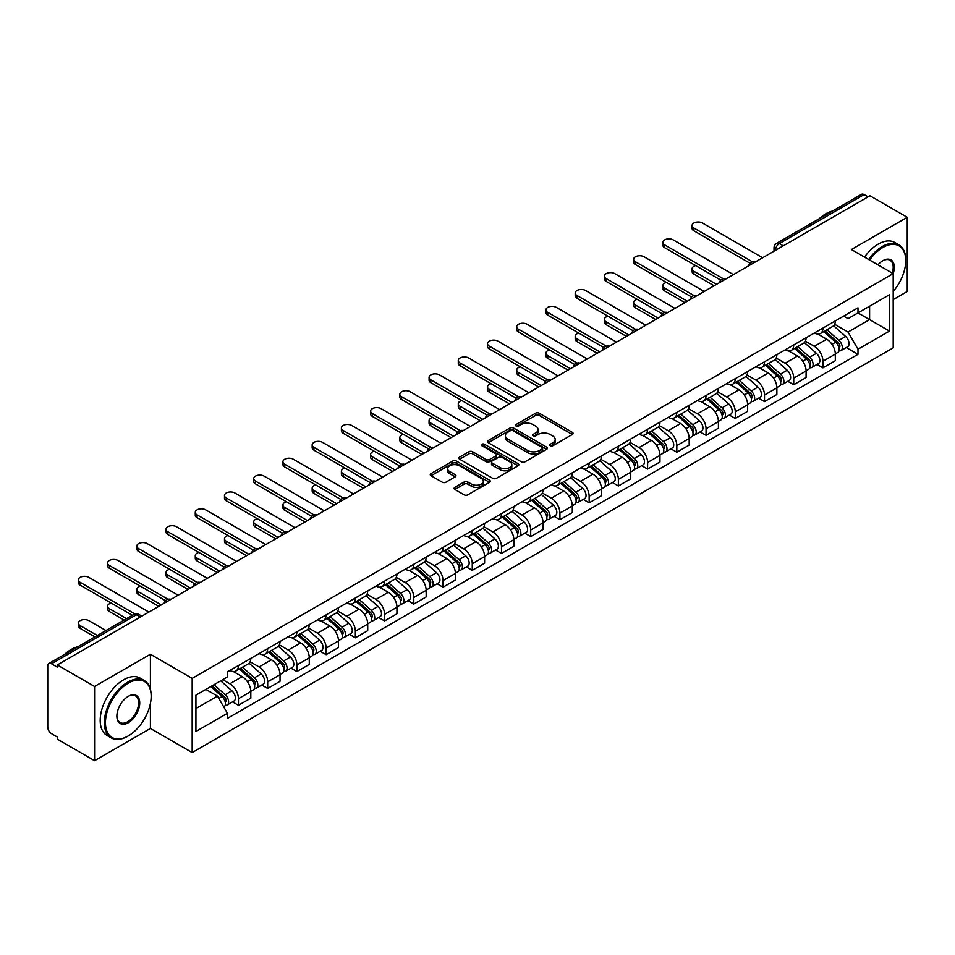 <?xml version="1.0" encoding="UTF-8"?>
<svg xmlns="http://www.w3.org/2000/svg" width="955" height="955" viewBox="0 0 955 955"><rect width="100%" height="100%" fill="white"/><g stroke="black" fill="none" stroke-linecap="round" stroke-linejoin="round"><path stroke-width="1.43" d="M550.235 445.758A1.815 1.05 0 0 0 552.814 445.758L572.355 434.477A2.602 1.504 0 0 0 573.107 433.415A2.602 1.504 0 0 0 572.355 432.352L539.253 413.24A2.602 1.504 0 0 0 535.576 413.24L516.034 424.521A1.815 1.05 0 0 0 515.509 425.262A1.815 1.05 0 0 0 516.034 426.014A1.815 1.05 0 0 0 518.613 426.014L521.144 424.545A8.32 4.799 0 0 1 532.914 424.545L535.671 426.145A8.32 4.799 0 0 1 538.107 429.535A8.32 4.799 0 0 1 535.671 432.937L533.141 434.394A1.815 1.05 0 0 0 532.604 435.134A1.815 1.05 0 0 0 533.141 435.886A1.815 1.05 0 0 0 535.707 435.886L538.238 434.418A8.32 4.799 0 0 1 550.008 434.418L552.766 436.017A8.32 4.799 0 0 1 555.201 439.407A8.32 4.799 0 0 1 552.766 442.81L550.235 444.266A1.815 1.05 0 0 0 549.71 445.018A1.815 1.05 0 0 0 550.235 445.758L550.235 444.266M454.855 487.348A2.602 1.504 0 0 0 454.091 488.411A2.602 1.504 0 0 0 454.855 489.473L464.13 494.833A2.602 1.504 0 0 0 467.819 494.833L489.509 482.299A2.602 1.504 0 0 0 490.273 481.236A2.602 1.504 0 0 0 489.509 480.174L456.418 461.074A2.602 1.504 0 0 0 452.73 461.074L431.039 473.596A2.602 1.504 0 0 0 430.275 474.659A2.602 1.504 0 0 0 431.039 475.721L442.249 482.191A2.602 1.504 0 0 0 445.937 482.191L455.213 476.832A2.602 1.504 0 0 0 455.977 475.769A2.602 1.504 0 0 0 455.213 474.707L449.65 471.495A6.96 4.011 0 0 1 447.62 468.666A6.96 4.011 0 0 1 451.906 464.954A6.96 4.011 0 0 1 459.498 465.825L481.284 478.395A6.96 4.011 0 0 1 483.326 481.236A6.96 4.011 0 0 1 479.028 484.949A6.96 4.011 0 0 1 471.448 484.078L467.819 481.989A2.602 1.504 0 0 0 464.13 481.989L454.855 487.348L454.855 489.473L464.13 484.149L464.13 481.989M192.182 678.372L150.413 654.247L94.581 686.478L57.3 664.955L869.969 195.775L907.25 217.298L851.418 249.53L893.2 273.643L192.182 678.372L192.182 752.564L893.2 347.847L893.2 273.643M521.323 461.814A2.602 1.504 0 0 0 524.999 461.814L546.702 449.28A2.602 1.504 0 0 0 547.466 448.229A2.602 1.504 0 0 0 546.702 447.167L513.599 428.055A2.602 1.504 0 0 0 509.922 428.055L488.22 440.577A2.602 1.504 0 0 0 487.468 441.64A2.602 1.504 0 0 0 488.22 442.702L521.323 461.814M482.609 446.152A1.815 1.05 0 0 1 484.46 446.403L518.076 465.813L496.409 478.324A2.602 1.504 0 0 1 492.732 478.324L459.63 459.212L468.917 453.888L468.917 451.727L459.63 457.087A2.602 1.504 0 0 0 458.866 458.149A2.602 1.504 0 0 0 459.63 459.212L459.63 457.087M468.917 453.888A2.602 1.504 0 0 1 472.594 453.888L472.594 451.727A2.602 1.504 0 0 0 468.917 451.727M472.594 451.727L486.023 459.474A2.602 1.504 0 0 0 489.7 459.474L495.86 455.917A2.602 1.504 0 0 0 496.612 454.855A2.602 1.504 0 0 0 495.86 453.792L481.881 445.734A1.815 1.05 0 0 1 481.344 444.982A1.815 1.05 0 0 1 482.466 444.015A1.815 1.05 0 0 1 484.46 444.242L518.111 463.676A2.602 1.504 0 0 1 518.863 464.727A2.602 1.504 0 0 1 518.111 465.789L518.111 463.676M94.581 686.478L94.581 760.681L57.3 739.158L57.3 736.997L51.498 733.643A5.3 3.056 -120 0 1 47.75 727.149L47.75 665.933A5.3 3.056 -120 0 1 48.848 663.51L133.712 614.507A5.3 3.056 60 0 1 136.362 614.769L51.498 663.773A5.3 3.056 -120 0 0 48.848 663.51M893.2 299.607L907.25 291.49L907.25 217.298M94.581 760.681L150.413 728.45L192.182 752.564M57.3 664.955L57.3 667.127L51.498 663.773M783.231 245.853L779.304 243.573A5.3 3.056 60 0 0 776.654 243.31L861.517 194.319A5.3 3.056 60 0 1 864.168 194.581L779.304 243.573A5.3 3.056 120 0 0 775.556 250.067L775.556 250.282M868.095 196.849L864.168 194.581M822.947 328.054A12.188 7.031 60 0 1 820.429 333.522L832.784 326.383A12.188 7.031 -120 0 0 835.315 320.916M805.399 341.174L814.329 346.331A12.188 7.031 60 0 1 822.947 361.253L835.315 354.114A12.188 7.031 -120 0 0 826.696 339.192L817.85 334.083M835.315 354.114L835.315 360.715L822.947 367.854L817.014 364.428M820.429 333.522A12.188 7.031 60 0 1 814.424 332.973M822.947 361.253L822.947 367.854M793.724 344.922A12.188 7.031 60 0 1 791.206 350.389L803.561 343.251A12.188 7.031 -120 0 0 806.092 337.784M787.791 381.296L793.724 384.722L806.092 377.583L806.092 370.994A12.188 7.031 -120 0 0 797.473 356.06L788.615 350.951M791.206 350.389A12.188 7.031 60 0 1 785.201 349.84M776.176 358.041L785.106 363.198A12.188 7.031 60 0 1 793.724 378.132L793.724 384.722M764.501 361.79A12.188 7.031 60 0 1 761.971 367.269L774.338 360.131A12.188 7.031 -120 0 0 776.869 354.651M758.568 398.175L764.501 401.601L776.869 394.463L776.869 387.861A12.188 7.031 -120 0 0 768.25 372.939L759.392 367.83M761.971 367.269A12.188 7.031 60 0 1 755.978 366.72M746.953 374.921L755.883 380.078A12.188 7.031 60 0 1 764.501 395L764.501 401.601M735.278 378.669A12.188 7.031 60 0 1 732.748 384.137L745.115 376.998A12.188 7.031 -120 0 0 747.634 371.531M729.345 415.043L735.278 418.469L747.634 411.33L747.634 404.729A12.188 7.031 -120 0 0 739.027 389.807L730.169 384.698M732.748 384.137A12.188 7.031 60 0 1 726.755 383.588M717.73 391.789L726.66 396.946A12.188 7.031 60 0 1 735.278 411.868L735.278 418.469M706.055 395.537A12.188 7.031 60 0 1 703.525 401.005L715.892 393.866A12.188 7.031 -120 0 0 718.411 388.399M700.122 431.923L706.055 435.337L718.411 428.198L718.411 421.609A12.188 7.031 -120 0 0 709.792 406.675L700.946 401.566M703.525 401.005A12.188 7.031 60 0 1 697.532 400.455M688.507 408.668L697.437 413.813A12.188 7.031 60 0 1 706.055 428.747L706.055 435.337M676.82 412.417A12.188 7.031 60 0 1 674.302 417.884L686.669 410.745A12.188 7.031 -120 0 0 689.188 405.278M670.899 448.79L676.82 452.216L689.188 445.078L689.188 438.476A12.188 7.031 -120 0 0 680.569 423.554L671.723 418.445M674.302 417.884A12.188 7.031 60 0 1 668.297 417.335M659.284 425.536L668.214 430.693A12.188 7.031 60 0 1 676.82 445.615L676.82 452.216M647.597 429.284A12.188 7.031 60 0 1 645.079 434.752L657.446 427.613A12.188 7.031 -120 0 0 659.965 422.146M641.676 465.67L647.597 469.084L659.965 461.945L659.965 455.356A12.188 7.031 -120 0 0 651.346 440.422L642.5 435.313M645.079 434.752A12.188 7.031 60 0 1 639.074 434.203M630.049 442.404L638.979 447.561A12.188 7.031 60 0 1 647.597 462.495L647.597 469.084M618.374 446.152A12.188 7.031 60 0 1 615.856 451.631L628.223 444.493A12.188 7.031 -120 0 0 630.742 439.014M612.453 482.538L618.374 485.964L630.742 478.825L630.742 472.224A12.188 7.031 -120 0 0 622.123 457.302L613.277 452.193M615.856 451.631A12.188 7.031 60 0 1 609.851 451.082M600.826 459.283L609.756 464.44A12.188 7.031 60 0 1 618.374 479.362L618.374 485.964M589.151 463.032A12.188 7.031 60 0 1 586.633 468.499L598.988 461.361A12.188 7.031 -120 0 0 601.519 455.893M583.219 499.405L589.151 502.831L601.519 495.693L601.519 489.091A12.188 7.031 -120 0 0 592.9 474.169L584.054 469.06M586.633 468.499A12.188 7.031 60 0 1 580.628 467.95M571.603 476.151L580.533 481.308A12.188 7.031 60 0 1 589.151 496.23L589.151 502.831M559.928 479.899A12.188 7.031 60 0 1 557.41 485.379L569.765 478.24A12.188 7.031 -120 0 0 572.296 472.761M553.995 516.285L559.928 519.699L572.296 512.572L572.296 505.971A12.188 7.031 -120 0 0 563.677 491.037L554.819 485.928M557.41 485.379A12.188 7.031 60 0 1 551.405 484.818M542.38 493.031L551.31 498.176A12.188 7.031 60 0 1 559.928 513.11L559.928 519.699M530.705 496.779A12.188 7.031 60 0 1 528.175 502.246L540.542 495.108A12.188 7.031 -120 0 0 543.073 489.64M524.773 533.153L530.705 536.579L543.073 529.44L543.073 522.839A12.188 7.031 -120 0 0 534.454 507.917L525.596 502.808M528.175 502.246A12.188 7.031 60 0 1 522.182 501.697M513.157 509.898L522.087 515.055A12.188 7.031 60 0 1 530.705 529.977L530.705 536.579M501.482 513.647A12.188 7.031 60 0 1 498.952 519.114L511.319 511.976A12.188 7.031 -120 0 0 513.838 506.508M495.55 550.032L501.482 553.446L513.838 546.308L513.838 539.718A12.188 7.031 -120 0 0 505.231 524.784L496.373 519.675M498.952 519.114A12.188 7.031 60 0 1 492.959 518.565M483.934 526.766L492.864 531.923A12.188 7.031 60 0 1 501.482 546.857L501.482 553.446M472.259 530.514A12.188 7.031 60 0 1 469.729 535.994L482.096 528.855A12.188 7.031 -120 0 0 484.615 523.388M466.327 566.9L472.259 570.326L484.615 563.187L484.615 556.586A12.188 7.031 -120 0 0 475.996 541.664L467.15 536.555M469.729 535.994A12.188 7.031 60 0 1 463.736 535.445M454.711 543.646L463.641 548.803A12.188 7.031 60 0 1 472.259 563.725L472.259 570.326M443.025 547.394A12.188 7.031 60 0 1 440.506 552.861L452.873 545.723A12.188 7.031 -120 0 0 455.392 540.255M437.104 583.768L443.025 587.194L455.392 580.055L455.392 573.454A12.188 7.031 -120 0 0 446.773 558.532L437.927 553.423M440.506 552.861A12.188 7.031 60 0 1 434.501 552.312M425.488 560.513L434.418 565.67A12.188 7.031 60 0 1 443.025 580.592L443.025 587.194M413.802 564.262A12.188 7.031 60 0 1 411.283 569.741L423.65 562.602A12.188 7.031 -120 0 0 426.169 557.123M407.881 600.647L413.802 604.073L426.169 596.935L426.169 590.333A12.188 7.031 -120 0 0 417.55 575.411L408.704 570.302M411.283 569.741A12.188 7.031 60 0 1 405.278 569.192M396.253 577.393L405.183 582.55A12.188 7.031 60 0 1 413.802 597.472L413.802 604.073M384.579 581.141A12.188 7.031 60 0 1 382.06 586.609L394.427 579.47A12.188 7.031 -120 0 0 396.946 574.003M378.658 617.515L384.579 620.941L396.946 613.802L396.946 607.201A12.188 7.031 -120 0 0 388.327 592.279L379.481 587.17M382.06 586.609A12.188 7.031 60 0 1 376.055 586.06M367.03 594.261L375.96 599.418A12.188 7.031 60 0 1 384.579 614.34L384.579 620.941M355.356 598.009A12.188 7.031 60 0 1 352.837 603.476L365.192 596.338A12.188 7.031 -120 0 0 367.723 590.87M349.423 634.395L355.356 637.809L367.723 630.67L367.723 624.081A12.188 7.031 -120 0 0 359.104 609.147L350.258 604.038M352.837 603.476A12.188 7.031 60 0 1 346.832 602.927M337.807 611.128L346.737 616.285A12.188 7.031 60 0 1 355.356 631.219L355.356 637.809M326.132 614.889A12.188 7.031 60 0 1 323.614 620.356L335.969 613.217A12.188 7.031 -120 0 0 338.5 607.75M320.2 651.262L326.132 654.688L338.5 647.55L338.5 640.948A12.188 7.031 -120 0 0 329.881 626.026L321.023 620.917M323.614 620.356A12.188 7.031 60 0 1 317.609 619.807M308.584 628.008L317.514 633.165A12.188 7.031 60 0 1 326.132 648.087L326.132 654.688M296.91 631.756A12.188 7.031 60 0 1 294.379 637.224L306.746 630.085A12.188 7.031 -120 0 0 309.277 624.618M290.977 668.13L296.91 671.556L309.277 664.417L309.277 657.828A12.188 7.031 -120 0 0 300.658 642.894L291.8 637.785M294.379 637.224A12.188 7.031 60 0 1 288.386 636.675M279.361 644.876L288.291 650.033A12.188 7.031 60 0 1 296.91 664.966L296.91 671.556M267.687 648.624A12.188 7.031 60 0 1 265.156 654.103L277.523 646.965A12.188 7.031 -120 0 0 280.042 641.485M261.754 685.01L267.687 688.436L280.042 681.297L280.042 674.696A12.188 7.031 -120 0 0 271.435 659.774L262.577 654.664M265.156 654.103A12.188 7.031 60 0 1 259.163 653.554M250.138 661.755L259.068 666.912A12.188 7.031 60 0 1 267.687 681.834L267.687 688.436M238.464 665.504A12.188 7.031 60 0 1 235.933 670.971L248.3 663.832A12.188 7.031 -120 0 0 250.819 658.365M232.531 701.877L238.464 705.303L250.819 698.165L250.819 691.563A12.188 7.031 -120 0 0 242.2 676.641L233.354 671.532M235.933 670.971A12.188 7.031 60 0 1 229.94 670.422M222.718 679.674L229.845 683.78A12.188 7.031 60 0 1 238.464 698.702L238.464 705.303M843.647 316.093L848.052 318.636L889.451 294.737L869.599 306.197L869.599 319.615L848.052 332.054L834.622 324.294M195.93 708.55L217.477 696.111L227.409 713.301L195.93 731.482L195.93 695.133L227.409 676.964L227.409 671.878L857.984 307.82L857.984 312.906L889.451 331.075L857.984 349.244L848.052 332.054M889.451 294.737L889.451 331.075M227.409 713.301L227.409 718.387L857.984 354.329L857.984 349.244M150.413 654.247L150.413 689.319M150.413 703.465L150.413 728.45M217.477 696.111L205.862 689.403M846.249 347.56L857.984 354.329M550.963 446.009L552.766 444.97A8.32 4.799 0 0 0 555.201 441.58L555.201 439.407M538.107 429.535L538.107 431.708A8.32 4.799 0 0 1 535.671 435.098L533.869 436.137M572.32 434.501L539.253 415.401A2.602 1.504 0 0 0 535.576 415.401L516.762 426.264M546.666 449.304L513.599 430.216A2.602 1.504 0 0 0 509.922 430.216L488.256 442.726L488.22 440.577M542.106 448.969A1.815 1.05 0 0 0 542.631 448.229A1.815 1.05 0 0 0 542.106 447.477L513.05 430.705A1.815 1.05 0 0 0 510.471 430.705L507.809 432.245A8.32 4.799 0 0 0 505.374 435.647A8.32 4.799 0 0 0 507.809 439.037L527.673 450.509A8.32 4.799 0 0 0 539.432 450.509L542.106 448.969L542.106 451.13A1.815 1.05 0 0 0 542.631 450.39L542.631 448.229M505.374 435.647L505.374 437.808A8.32 4.799 0 0 0 507.809 441.198L507.809 439.037M542.106 451.13L539.432 452.67A8.32 4.799 0 0 1 527.673 452.67L507.809 441.198M472.594 453.888L486.023 461.635A2.602 1.504 0 0 0 489.7 461.635L495.86 458.09A2.602 1.504 0 0 0 496.612 457.027L496.612 454.855M499.943 467.52A6.96 4.011 0 0 0 507.523 468.392A6.96 4.011 0 0 0 511.82 464.679A6.96 4.011 0 0 0 509.779 461.838L502.103 457.409A2.602 1.504 0 0 0 498.426 457.409L492.267 460.967A2.602 1.504 0 0 0 491.503 462.029A2.602 1.504 0 0 0 492.267 463.091L499.943 467.52L499.943 469.681A6.96 4.011 0 0 0 507.523 470.552A6.96 4.011 0 0 0 511.82 466.84L511.82 464.679M491.503 462.029L491.503 464.19A2.602 1.504 0 0 0 492.267 465.252L492.267 463.091M499.943 469.681L492.267 465.252M483.326 481.236L483.326 483.409A6.96 4.011 0 0 1 479.028 487.11A6.96 4.011 0 0 1 471.448 486.238L467.819 484.149A2.602 1.504 0 0 0 464.13 484.149M447.62 468.666L447.62 470.827A6.96 4.011 0 0 0 449.65 473.668L449.65 471.495M455.189 476.855L449.65 473.668M489.473 482.323L456.418 463.235A2.602 1.504 0 0 0 452.73 463.235L431.075 475.745M823.795 331.576L835.697 342.2A6.625 3.82 60 0 1 837.786 352.443L835.315 353.863M824.105 331.851L829.716 335.098M695.646 265.586A6.088 3.522 -0 0 0 692.089 268.785A6.088 3.522 -0 0 0 693.879 271.268L716.537 284.351M825.001 330.884L838.251 342.702A3.175 1.838 60 0 1 839.242 347.62A3.175 1.838 60 0 1 838.956 347.739M826.982 329.738L838.884 340.362A6.625 3.82 60 0 1 840.961 350.604A6.625 3.82 60 0 1 838.967 350.819M833.62 325.751L845.629 336.47A6.625 3.82 60 0 1 847.706 346.713L840.961 350.604M714.101 285.76L693.879 274.073A6.088 3.522 180 0 1 692.089 271.59L692.089 268.785M750.033 263.234L693.879 230.812A6.088 3.522 180 0 1 692.089 228.329L692.089 225.511A6.088 3.522 -0 0 0 693.879 228.006L752.445 261.825M762.627 257.743L702.486 223.028A6.088 3.522 -0 0 0 695.849 222.264A6.088 3.522 -0 0 0 692.089 225.511M794.572 348.444L806.474 359.068A6.625 3.82 60 0 1 808.563 369.31L806.092 370.743M794.882 348.73L800.493 351.965M666.423 282.453A6.088 3.522 -0 0 0 662.865 285.652A6.088 3.522 -0 0 0 664.644 288.135L687.314 301.231M795.766 347.751L809.016 359.581A3.175 1.838 60 0 1 810.019 364.5A3.175 1.838 60 0 1 809.733 364.607M797.759 346.605L809.661 357.23A6.625 3.82 60 0 1 811.738 367.472A6.625 3.82 60 0 1 809.745 367.687M804.397 342.618L816.406 353.338A6.625 3.82 60 0 1 818.483 363.58L811.738 367.472M684.878 302.628L664.644 290.953A6.088 3.522 180 0 1 662.865 288.458L662.865 285.652M765.349 365.323L777.251 375.948A6.625 3.82 60 0 1 779.328 386.19L776.857 387.611M765.659 365.598L771.27 368.833M637.188 299.321A6.088 3.522 -0 0 0 633.643 302.52A6.088 3.522 -0 0 0 635.421 305.015L658.091 318.099M766.543 364.631L779.793 376.449A3.175 1.838 60 0 1 780.796 381.367A3.175 1.838 60 0 1 780.51 381.487M768.524 363.485L780.438 374.109A6.625 3.82 60 0 1 782.515 384.352A6.625 3.82 60 0 1 780.522 384.567M775.174 359.498L787.183 370.218A6.625 3.82 60 0 1 789.26 380.46L782.515 384.352M655.655 319.507L635.421 307.82A6.088 3.522 180 0 1 633.643 305.337L633.643 302.52M720.81 280.113L664.644 247.691A6.088 3.522 180 0 1 662.865 245.196L662.865 242.391A6.088 3.522 -0 0 0 664.644 244.874L723.222 278.693M733.404 274.622L673.263 239.896A6.088 3.522 -0 0 0 666.626 239.132A6.088 3.522 -0 0 0 662.865 242.391M691.587 296.981L635.421 264.559A6.088 3.522 180 0 1 633.643 262.076L633.643 259.259A6.088 3.522 -0 0 0 635.421 261.754L693.999 295.572M704.181 291.49L644.04 256.776A6.088 3.522 -0 0 0 637.403 256.012A6.088 3.522 -0 0 0 633.643 259.259M893.2 291.466A32.327 18.658 120 0 0 905.746 260.667A32.327 18.658 120 0 0 882.898 247.476A32.327 18.658 120 0 0 869.623 260.035M868.668 259.474A33.115 19.124 -60 0 1 882.336 246.497A33.115 19.124 -60 0 1 898.894 244.862A33.115 19.124 -60 0 1 905.746 260.023A33.115 19.124 -60 0 1 905.746 260.345M877.943 264.833A16.163 9.335 -60 0 1 882.898 260.667L882.898 260.667A16.163 9.335 -60 0 1 893.188 273.643M892.209 273.07A15.364 8.87 120 0 0 890.012 260.226A15.364 8.87 120 0 0 882.611 260.834M819.068 218.826A33.115 19.124 -60 0 1 825.753 213.836A33.115 19.124 -60 0 1 832.45 211.103M864.538 257.098A33.115 19.124 -60 0 1 878.218 244.122A33.115 19.124 -60 0 1 894.775 242.475L898.894 244.862M127.743 736.233L128.304 735.911A32.327 18.658 120 0 0 151.165 696.326A32.327 18.658 120 0 0 128.304 683.135A32.327 18.658 120 0 0 105.444 722.72A32.327 18.658 120 0 0 128.304 735.911L127.743 736.233A33.115 19.124 -60 0 1 111.186 737.881A33.115 19.124 -60 0 1 106.112 711.344A33.115 19.124 -60 0 1 127.743 682.157A33.115 19.124 -60 0 1 144.3 680.521A33.115 19.124 -60 0 1 151.165 695.682A33.115 19.124 -60 0 1 151.153 696.004M128.304 696.326L128.304 696.326A16.163 9.335 -60 0 1 139.728 702.928A16.163 9.335 -60 0 1 128.304 722.72A16.163 9.335 -60 0 1 116.88 716.119A16.163 9.335 -60 0 1 128.304 696.326L128.304 696.326M116.88 715.784A15.364 8.87 120 0 0 120.055 722.505A15.364 8.87 120 0 0 127.743 721.741A15.364 8.87 120 0 0 137.783 708.204A15.364 8.87 120 0 0 135.431 695.885A15.364 8.87 120 0 0 128.018 696.493M64.474 654.485A33.115 19.124 -60 0 1 71.171 649.496A33.115 19.124 -60 0 1 77.856 646.762M111.186 737.881L107.067 735.493A33.115 19.124 -60 0 1 101.982 708.956A33.115 19.124 -60 0 1 123.625 679.781A33.115 19.124 -60 0 1 140.182 678.134L144.3 680.521M736.126 382.191L748.028 392.815A6.625 3.82 60 0 1 750.105 403.058L747.634 404.49M736.436 382.478L742.047 385.713M607.965 316.201A6.088 3.522 -0 0 0 604.42 319.4A6.088 3.522 -0 0 0 606.198 321.883L628.867 334.966M737.32 381.499L750.57 393.329A3.175 1.838 60 0 1 751.573 398.235A3.175 1.838 60 0 1 751.287 398.354M739.301 380.353L751.215 390.977A6.625 3.82 60 0 1 753.292 401.219A6.625 3.82 60 0 1 751.287 401.434M745.951 376.365L757.96 387.085A6.625 3.82 60 0 1 760.037 397.328L753.292 401.219M626.432 336.375L606.198 324.7A6.088 3.522 180 0 1 604.42 322.205L604.42 319.4M706.891 399.071L718.805 409.695A6.625 3.82 60 0 1 720.882 419.937L718.411 421.358M707.213 399.345L712.812 402.58M578.742 333.068A6.088 3.522 -0 0 0 575.197 336.267A6.088 3.522 -0 0 0 576.975 338.762L599.644 351.846M708.097 398.366L721.347 410.196A3.175 1.838 60 0 1 722.35 415.115A3.175 1.838 60 0 1 722.052 415.222M710.078 397.22L721.992 407.857A6.625 3.82 60 0 1 724.069 418.099A6.625 3.82 60 0 1 722.064 418.302M716.716 393.245L728.737 403.953A6.625 3.82 60 0 1 730.814 414.195L724.069 418.099M597.209 353.255L576.975 341.568A6.088 3.522 180 0 1 575.197 339.085L575.197 336.267M677.668 415.938L689.582 426.563A6.625 3.82 60 0 1 691.659 436.805L689.188 438.238M677.99 416.225L683.589 419.46M549.519 349.948A6.088 3.522 -0 0 0 545.962 353.147A6.088 3.522 -0 0 0 547.752 355.63L570.422 368.714M678.874 415.246L692.124 427.064A3.175 1.838 60 0 1 693.127 431.982A3.175 1.838 60 0 1 692.829 432.102M680.855 414.1L692.769 424.724A6.625 3.82 60 0 1 694.846 434.967A6.625 3.82 60 0 1 692.841 435.182M687.493 410.113L699.514 420.833A6.625 3.82 60 0 1 701.591 431.075L694.846 434.967M567.986 370.122L547.752 358.447A6.088 3.522 180 0 1 545.962 355.952L545.962 353.147M662.352 313.861L606.198 281.439A6.088 3.522 180 0 1 604.42 278.944L604.42 276.138A6.088 3.522 -0 0 0 606.198 278.621L664.776 312.44M674.958 308.37L614.817 273.643A6.088 3.522 -0 0 0 608.18 272.879A6.088 3.522 -0 0 0 604.42 276.138M633.129 330.728L576.975 298.306A6.088 3.522 180 0 1 575.197 295.823L575.197 293.006A6.088 3.522 -0 0 0 576.975 295.489L635.553 329.308M645.723 325.237L585.594 290.523A6.088 3.522 -0 0 0 578.957 289.759A6.088 3.522 -0 0 0 575.197 293.006M603.906 347.596L547.752 315.174A6.088 3.522 180 0 1 545.962 312.691L545.962 309.874A6.088 3.522 -0 0 0 547.752 312.369L606.33 346.188M616.5 342.105L556.371 307.391A6.088 3.522 -0 0 0 549.734 306.627A6.088 3.522 -0 0 0 545.962 309.874M648.445 432.806L660.359 443.442A6.625 3.82 60 0 1 662.436 453.673L659.965 455.105M648.767 433.093L654.366 436.328M520.296 366.815A6.088 3.522 -0 0 0 516.739 370.015A6.088 3.522 -0 0 0 518.529 372.498L541.199 385.593M649.651 432.114L662.901 443.944A3.175 1.838 60 0 1 663.892 448.862A3.175 1.838 60 0 1 663.606 448.969M651.632 430.968L663.534 441.592A6.625 3.82 60 0 1 665.623 451.834A6.625 3.82 60 0 1 663.618 452.049M658.27 426.981L670.279 437.7A6.625 3.82 60 0 1 672.368 447.943L665.623 451.834M538.763 386.99L518.529 375.315A6.088 3.522 180 0 1 516.739 372.832L516.739 370.015M574.683 364.476L518.529 332.054A6.088 3.522 180 0 1 516.739 329.559L516.739 326.753A6.088 3.522 -0 0 0 518.529 329.236L577.107 363.055M587.277 358.985L527.148 324.258A6.088 3.522 -0 0 0 520.499 323.506A6.088 3.522 -0 0 0 516.739 326.753M619.222 449.686L631.136 460.31A6.625 3.82 60 0 1 633.213 470.552L630.742 471.973M619.532 449.96L625.143 453.195M491.073 383.695A6.088 3.522 -0 0 0 487.516 386.882A6.088 3.522 -0 0 0 489.306 389.377L511.964 402.461M620.428 448.993L633.678 460.811A3.175 1.838 60 0 1 634.669 465.73A3.175 1.838 60 0 1 634.383 465.849M622.409 447.847L634.311 458.472A6.625 3.82 60 0 1 636.4 468.714A6.625 3.82 60 0 1 634.395 468.929M629.047 443.86L641.056 454.58A6.625 3.82 60 0 1 643.133 464.822L636.4 468.714M509.528 403.87L489.306 392.183A6.088 3.522 180 0 1 487.516 389.7L487.516 386.882M545.46 381.343L489.306 348.921A6.088 3.522 180 0 1 487.516 346.438L487.516 343.621A6.088 3.522 -0 0 0 489.306 346.116L547.884 379.935M558.054 375.852L497.925 341.138A6.088 3.522 -0 0 0 491.276 340.374A6.088 3.522 -0 0 0 487.516 343.621M589.999 466.553L601.901 477.178A6.625 3.82 60 0 1 603.99 487.42L601.519 488.853M590.309 466.84L595.92 470.075M461.85 400.563A6.088 3.522 -0 0 0 458.293 403.762A6.088 3.522 -0 0 0 460.083 406.245L482.741 419.329M591.205 465.861L604.455 477.691A3.175 1.838 60 0 1 605.446 482.597A3.175 1.838 60 0 1 605.16 482.717M593.186 464.715L605.088 475.339A6.625 3.82 60 0 1 607.165 485.582A6.625 3.82 60 0 1 605.172 485.797M599.824 460.728L611.833 471.448A6.625 3.82 60 0 1 613.91 481.69L607.165 485.582M480.305 420.737L460.083 409.062A6.088 3.522 180 0 1 458.293 406.567L458.293 403.762M516.237 398.223L460.083 365.801A6.088 3.522 180 0 1 458.293 363.306L458.293 360.501A6.088 3.522 -0 0 0 460.083 362.984L518.649 396.803M528.831 392.732L468.69 358.006A6.088 3.522 -0 0 0 462.053 357.242A6.088 3.522 -0 0 0 458.293 360.501M560.776 483.433L572.678 494.057A6.625 3.82 60 0 1 574.767 504.3L572.284 505.72M561.086 483.708L566.697 486.943M432.627 417.431A6.088 3.522 -0 0 0 429.07 420.63A6.088 3.522 -0 0 0 430.848 423.125L453.518 436.208M561.97 482.729L575.22 494.559A3.175 1.838 60 0 1 576.223 499.477A3.175 1.838 60 0 1 575.937 499.584M563.963 481.595L575.865 492.219A6.625 3.82 60 0 1 577.942 502.461A6.625 3.82 60 0 1 575.949 502.664M570.601 477.607L582.61 488.327A6.625 3.82 60 0 1 584.687 498.558L577.942 502.461M451.082 437.617L430.848 425.93A6.088 3.522 180 0 1 429.07 423.447L429.07 420.63M487.014 415.091L430.848 382.669A6.088 3.522 180 0 1 429.07 380.186L429.07 377.368A6.088 3.522 -0 0 0 430.848 379.851L489.426 413.67M499.608 409.6L439.467 374.885A6.088 3.522 -0 0 0 432.83 374.121A6.088 3.522 -0 0 0 429.07 377.368M531.553 500.301L543.455 510.925A6.625 3.82 60 0 1 545.532 521.167L543.061 522.6M531.863 500.587L537.474 503.822M403.392 434.31A6.088 3.522 -0 0 0 399.847 437.509A6.088 3.522 -0 0 0 401.625 439.992L424.295 453.076M532.747 499.608L545.997 511.426A3.175 1.838 60 0 1 547 516.345A3.175 1.838 60 0 1 546.714 516.464M534.728 498.462L546.642 509.087A6.625 3.82 60 0 1 548.719 519.329A6.625 3.82 60 0 1 546.726 519.544M541.378 494.475L553.387 505.195A6.625 3.82 60 0 1 555.464 515.437L548.719 519.329M421.859 454.485L401.625 442.81A6.088 3.522 180 0 1 399.847 440.315L399.847 437.509M457.791 431.958L401.625 399.536A6.088 3.522 180 0 1 399.847 397.053L399.847 394.236A6.088 3.522 -0 0 0 401.625 396.731L460.203 430.55M470.385 426.467L410.244 391.753A6.088 3.522 -0 0 0 403.607 390.989A6.088 3.522 -0 0 0 399.847 394.236M502.33 517.168L514.232 527.805A6.625 3.82 60 0 1 516.309 538.047L513.838 539.468M502.64 517.455L508.239 520.69M374.169 451.178A6.088 3.522 -0 0 0 370.624 454.377A6.088 3.522 -0 0 0 372.402 456.86L395.072 469.956M503.524 516.476L516.774 528.306A3.175 1.838 60 0 1 517.777 533.224A3.175 1.838 60 0 1 517.491 533.332M505.505 515.33L517.419 525.966A6.625 3.82 60 0 1 519.496 536.197A6.625 3.82 60 0 1 517.491 536.412M512.155 511.343L524.164 522.063A6.625 3.82 60 0 1 526.241 532.305L519.496 536.197M392.636 471.352L372.402 459.677A6.088 3.522 180 0 1 370.624 457.194L370.624 454.377M428.556 448.838L372.402 416.416A6.088 3.522 180 0 1 370.624 413.921L370.624 411.116A6.088 3.522 -0 0 0 372.402 413.599L430.98 447.418M441.162 443.347L381.021 408.621A6.088 3.522 -0 0 0 374.384 407.869A6.088 3.522 -0 0 0 370.624 411.116M473.095 534.048L485.009 544.672A6.625 3.82 60 0 1 487.086 554.915L484.615 556.335M473.417 534.323L479.016 537.558M344.946 468.057A6.088 3.522 -0 0 0 341.401 471.245A6.088 3.522 -0 0 0 343.179 473.74L365.849 486.823M474.301 533.356L487.551 545.174A3.175 1.838 60 0 1 488.554 550.092A3.175 1.838 60 0 1 488.256 550.211M476.282 532.21L488.196 542.834A6.625 3.82 60 0 1 490.273 553.076A6.625 3.82 60 0 1 488.268 553.291M482.92 528.222L494.941 538.942A6.625 3.82 60 0 1 497.018 549.185L490.273 553.076M363.413 488.232L343.179 476.545A6.088 3.522 180 0 1 341.401 474.062L341.401 471.245M399.333 465.706L343.179 433.284A6.088 3.522 180 0 1 341.401 430.8L341.401 427.983A6.088 3.522 -0 0 0 343.179 430.478L401.757 464.297M411.927 460.214L351.798 425.5A6.088 3.522 -0 0 0 345.161 424.736A6.088 3.522 -0 0 0 341.401 427.983M443.872 550.916L455.786 561.54A6.625 3.82 60 0 1 457.863 571.782L455.392 573.215M444.194 551.202L449.793 554.437M315.723 484.925A6.088 3.522 -0 0 0 312.166 488.124A6.088 3.522 -0 0 0 313.956 490.607L336.626 503.703M445.078 550.223L458.328 562.053A3.175 1.838 60 0 1 459.331 566.96A3.175 1.838 60 0 1 459.033 567.079M447.059 549.077L458.973 559.702A6.625 3.82 60 0 1 461.05 569.944A6.625 3.82 60 0 1 459.045 570.159M453.697 545.09L465.718 555.81A6.625 3.82 60 0 1 467.795 566.052L461.05 569.944M334.19 505.1L313.956 493.425A6.088 3.522 180 0 1 312.166 490.93L312.166 488.124M370.11 482.585L313.956 450.163A6.088 3.522 180 0 1 312.166 447.668L312.166 444.863A6.088 3.522 -0 0 0 313.956 447.346L372.534 481.165M382.704 477.094L322.575 442.368A6.088 3.522 -0 0 0 315.938 441.604A6.088 3.522 -0 0 0 312.166 444.863M414.649 567.795L426.563 578.42A6.625 3.82 60 0 1 428.64 588.662L426.169 590.083M414.971 568.07L420.57 571.305M286.5 501.793A6.088 3.522 -0 0 0 282.943 504.992A6.088 3.522 -0 0 0 284.733 507.487L307.403 520.571M415.855 567.103L429.105 578.921A3.175 1.838 60 0 1 430.096 583.839A3.175 1.838 60 0 1 429.81 583.959M417.836 565.957L429.738 576.581A6.625 3.82 60 0 1 431.827 586.824A6.625 3.82 60 0 1 429.822 587.038M424.474 561.97L436.483 572.69A6.625 3.82 60 0 1 438.572 582.932L431.827 586.824M304.967 521.979L284.733 510.292A6.088 3.522 180 0 1 282.943 507.809L282.943 504.992M340.887 499.453L284.733 467.031A6.088 3.522 180 0 1 282.943 464.548L282.943 461.731A6.088 3.522 -0 0 0 284.733 464.214L343.311 498.033M353.481 493.962L293.352 459.248A6.088 3.522 -0 0 0 286.703 458.484A6.088 3.522 -0 0 0 282.943 461.731M385.426 584.663L397.34 595.287A6.625 3.82 60 0 1 399.417 605.53L396.946 606.962M385.736 584.949L391.347 588.185M257.277 518.672A6.088 3.522 -0 0 0 253.72 521.872A6.088 3.522 -0 0 0 255.51 524.355L278.168 537.438M386.632 583.971L399.882 595.789A3.175 1.838 60 0 1 400.873 600.707A3.175 1.838 60 0 1 400.587 600.826M388.613 582.825L400.515 593.449A6.625 3.82 60 0 1 402.604 603.691A6.625 3.82 60 0 1 400.599 603.906M395.251 578.837L407.26 589.557A6.625 3.82 60 0 1 409.337 599.8L402.604 603.691M275.732 538.847L255.51 527.172A6.088 3.522 180 0 1 253.72 524.677L253.72 521.872M311.664 516.321L255.51 483.899A6.088 3.522 180 0 1 253.72 481.416L253.72 478.61A6.088 3.522 -0 0 0 255.51 481.093L314.088 514.912M324.258 510.83L264.129 476.115A6.088 3.522 -0 0 0 257.48 475.351A6.088 3.522 -0 0 0 253.72 478.61M356.203 601.531L368.105 612.167A6.625 3.82 60 0 1 370.194 622.409L367.723 623.83M356.513 601.817L362.124 605.052M228.054 535.54A6.088 3.522 -0 0 0 224.497 538.739A6.088 3.522 -0 0 0 226.287 541.222L248.945 554.318M357.409 600.838L370.659 612.668A3.175 1.838 60 0 1 371.65 617.587A3.175 1.838 60 0 1 371.364 617.694M359.39 599.692L371.292 610.329A6.625 3.82 60 0 1 373.369 620.571A6.625 3.82 60 0 1 371.376 620.774M366.028 595.705L378.037 606.425A6.625 3.82 60 0 1 380.114 616.667L373.369 620.571M246.509 555.726L226.287 544.04A6.088 3.522 180 0 1 224.497 541.557L224.497 538.739M282.441 533.2L226.287 500.778A6.088 3.522 180 0 1 224.497 498.283L224.497 495.478A6.088 3.522 -0 0 0 226.287 497.961L284.853 531.78M295.035 527.709L234.894 492.995A6.088 3.522 -0 0 0 228.257 492.231A6.088 3.522 -0 0 0 224.497 495.478M326.98 618.41L338.882 629.035A6.625 3.82 60 0 1 340.971 639.277L338.488 640.71M327.29 618.685L332.901 621.932M198.831 552.42A6.088 3.522 -0 0 0 195.274 555.619A6.088 3.522 -0 0 0 197.052 558.102L219.722 571.186M328.174 617.718L341.424 629.536A3.175 1.838 60 0 1 342.427 634.454A3.175 1.838 60 0 1 342.141 634.574M330.167 616.572L342.069 627.196A6.625 3.82 60 0 1 344.146 637.439A6.625 3.82 60 0 1 342.153 637.654M336.805 612.585L348.814 623.305A6.625 3.82 60 0 1 350.891 633.547L344.146 637.439M217.286 572.594L197.052 560.907A6.088 3.522 180 0 1 195.274 558.424L195.274 555.619M253.218 550.068L197.052 517.646A6.088 3.522 180 0 1 195.274 515.163L195.274 512.346A6.088 3.522 -0 0 0 197.052 514.841L255.63 548.659M265.812 544.577L205.671 509.863A6.088 3.522 -0 0 0 199.034 509.099A6.088 3.522 -0 0 0 195.274 512.346M297.757 635.278L309.659 645.902A6.625 3.82 60 0 1 311.736 656.145L309.265 657.577M298.067 635.564L303.678 638.8M169.596 569.287A6.088 3.522 -0 0 0 166.051 572.487A6.088 3.522 -0 0 0 167.829 574.97L190.499 588.065M298.951 634.586L312.201 646.416A3.175 1.838 60 0 1 313.204 651.334A3.175 1.838 60 0 1 312.918 651.441M300.932 633.44L312.846 644.064A6.625 3.82 60 0 1 314.923 654.306A6.625 3.82 60 0 1 312.93 654.521M307.582 629.452L319.591 640.172A6.625 3.82 60 0 1 321.668 650.415L314.923 654.306M188.063 589.462L167.829 577.787A6.088 3.522 180 0 1 166.051 575.304L166.051 572.487M223.995 566.948L167.829 534.525A6.088 3.522 180 0 1 166.051 532.031L166.051 529.225A6.088 3.522 -0 0 0 167.829 531.708L226.407 565.527M236.589 561.456L176.448 526.73A6.088 3.522 -0 0 0 169.811 525.966A6.088 3.522 -0 0 0 166.051 529.225M268.534 652.158L280.436 662.782A6.625 3.82 60 0 1 282.513 673.024L280.042 674.445M268.844 652.432L274.443 655.667M140.373 586.155A6.088 3.522 -0 0 0 136.828 589.354A6.088 3.522 -0 0 0 138.606 591.849L161.276 604.933M269.728 651.465L282.978 663.283A3.175 1.838 60 0 1 283.981 668.202A3.175 1.838 60 0 1 283.695 668.321M271.709 650.319L283.623 660.944A6.625 3.82 60 0 1 285.7 671.186A6.625 3.82 60 0 1 283.695 671.401M278.359 646.332L290.368 657.052A6.625 3.82 60 0 1 292.445 667.294L285.7 671.186M158.84 606.341L138.606 594.655A6.088 3.522 180 0 1 136.828 592.172L136.828 589.354M194.76 583.815L138.606 551.393A6.088 3.522 180 0 1 136.828 548.91L136.828 546.093A6.088 3.522 -0 0 0 138.606 548.588L197.184 582.407M207.366 578.324L147.225 543.61A6.088 3.522 -0 0 0 140.588 542.846A6.088 3.522 -0 0 0 136.828 546.093M239.299 669.025L251.213 679.65A6.625 3.82 60 0 1 253.29 689.892L250.819 691.325M239.621 669.312L245.22 672.547M111.15 603.035A6.088 3.522 -0 0 0 107.605 606.234A6.088 3.522 -0 0 0 109.383 608.717L126.561 618.637M240.505 668.333L253.755 680.163A3.175 1.838 60 0 1 254.758 685.069A3.175 1.838 60 0 1 254.46 685.189M242.486 667.187L254.4 677.811A6.625 3.82 60 0 1 256.477 688.054A6.625 3.82 60 0 1 254.472 688.269M249.124 663.2L261.145 673.92A6.625 3.82 60 0 1 263.222 684.162L256.477 688.054M124.126 620.046L109.383 611.534A6.088 3.522 180 0 1 107.605 609.039L107.605 606.234M165.537 600.695L109.383 568.273A6.088 3.522 180 0 1 107.605 565.778L107.605 562.973A6.088 3.522 -0 0 0 109.383 565.456L167.961 599.274M178.131 595.204L118.002 560.478A6.088 3.522 -0 0 0 111.365 559.714A6.088 3.522 -0 0 0 107.605 562.973M210.804 686.55L221.99 696.529A6.625 3.82 60 0 1 224.067 706.772L223.745 706.951M210.924 686.478L215.997 689.414M105.957 630.539L88.779 620.619A6.088 3.522 -0 0 0 82.142 619.855A6.088 3.522 -0 0 0 78.37 623.102A6.088 3.522 -0 0 0 80.16 625.597L97.338 635.505M212.01 685.857L224.532 697.031A3.175 1.838 60 0 1 225.535 701.949A3.175 1.838 60 0 1 225.237 702.056M213.992 684.711L225.177 694.691A6.625 3.82 60 0 1 227.254 704.933A6.625 3.82 60 0 1 225.249 705.136M220.736 680.82L231.922 690.787A6.625 3.82 60 0 1 233.999 701.03L227.254 704.933M94.903 636.913L80.16 628.402A6.088 3.522 180 0 1 78.37 625.919L78.37 623.102M132.375 615.283L80.16 585.14A6.088 3.522 180 0 1 78.37 582.657L78.37 579.84A6.088 3.522 -0 0 0 80.16 582.323L134.989 613.981M148.908 612.071L88.779 577.357A6.088 3.522 -0 0 0 82.142 576.593A6.088 3.522 -0 0 0 78.37 579.84M775.735 250.174L775.556 250.067A5.3 3.056 0 0 1 774.004 247.906L774.004 251.177M267.687 681.834L280.042 674.696M296.91 664.966L309.277 657.828M326.132 648.087L338.5 640.948M355.356 631.219L367.723 624.081M384.579 614.34L396.946 607.201M413.802 597.472L426.169 590.333M443.025 580.592L455.392 573.454M472.259 563.725L484.615 556.586M501.482 546.857L513.838 539.718M530.705 529.977L543.073 522.839M559.928 513.11L572.296 505.971M589.151 496.23L601.519 489.091M618.374 479.362L630.742 472.224M647.597 462.495L659.965 455.356M676.82 445.615L689.188 438.476M706.055 428.747L718.411 421.609M735.278 411.868L747.634 404.729M764.501 395L776.869 387.861M793.724 378.132L806.092 370.994M238.464 698.702L250.819 691.563M229.845 683.78L242.2 676.641M259.068 666.912L271.435 659.774M288.291 650.033L300.658 642.894M317.514 633.165L329.881 626.026M346.737 616.285L359.104 609.147M375.96 599.418L388.327 592.279M405.183 582.55L417.55 575.411M434.418 565.67L446.773 558.532M463.641 548.803L475.996 541.664M492.864 531.923L505.231 524.784M522.087 515.055L534.454 507.917M551.31 498.176L563.677 491.037M580.533 481.308L592.9 474.169M609.756 464.44L622.123 457.302M638.979 447.561L651.346 440.422M668.214 430.693L680.569 423.554M697.437 413.813L709.792 406.675M726.66 396.946L739.027 389.807M755.883 380.078L768.25 372.939M785.106 363.198L797.473 356.06M814.329 346.331L826.696 339.192M754.987 262.159A5.3 3.056 120 0 0 752.647 263.508M725.764 279.027A5.3 3.056 120 0 0 723.424 280.376M696.541 295.895A5.3 3.056 120 0 0 694.201 297.256M667.318 312.774A5.3 3.056 120 0 0 664.978 314.123M638.095 329.642A5.3 3.056 120 0 0 635.755 330.991M608.872 346.522A5.3 3.056 120 0 0 606.532 347.871M579.649 363.389A5.3 3.056 120 0 0 577.309 364.738M550.414 380.257A5.3 3.056 120 0 0 548.075 381.618M521.191 397.137A5.3 3.056 120 0 0 518.851 398.486M491.968 414.004A5.3 3.056 120 0 0 489.629 415.353M462.745 430.884A5.3 3.056 120 0 0 460.406 432.233M433.522 447.752A5.3 3.056 120 0 0 431.183 449.101M404.299 464.619A5.3 3.056 120 0 0 401.96 465.98M375.076 481.499A5.3 3.056 120 0 0 372.737 482.848M345.853 498.367A5.3 3.056 120 0 0 343.514 499.716M316.618 515.246A5.3 3.056 120 0 0 314.279 516.595M287.395 532.114A5.3 3.056 120 0 0 285.056 533.463M258.172 548.994A5.3 3.056 120 0 0 255.833 550.343M228.949 565.861A5.3 3.056 120 0 0 226.61 567.21M199.726 582.729A5.3 3.056 120 0 0 197.387 584.09M170.503 599.609A5.3 3.056 120 0 0 168.164 600.958M140.29 617.049L136.362 614.769A5.3 3.056 120 0 1 139.012 614.507A5.3 5.3 0 0 0 133.712 614.507M552.766 444.97L552.766 442.81M533.141 435.886L533.141 434.394M535.671 435.098L535.671 432.937M516.034 426.014L516.034 424.521M535.576 415.401L535.576 413.24M539.253 415.401L539.253 413.24M572.355 434.477L572.355 432.352M509.922 430.216L509.922 428.055M513.599 430.216L513.599 428.055M546.702 449.28L546.702 447.167M527.673 452.67L527.673 450.509M539.432 452.67L539.432 450.509M486.023 461.635L486.023 459.474M489.7 461.635L489.7 459.474M495.86 458.09L495.86 455.917M484.46 446.403L484.46 444.242M467.819 484.149L467.819 481.989M471.448 486.238L471.448 484.078M455.213 476.832L455.213 474.707M431.039 475.721L431.039 473.596M452.73 463.235L452.73 461.074M456.418 463.235L456.418 461.074M489.509 482.299L489.509 480.174M835.697 342.2L831.984 344.349M839.899 346.164L838.705 346.856M845.629 336.47L838.884 340.362M693.879 274.073L693.879 271.268M693.879 228.006L693.879 230.812M806.474 359.068L802.761 361.217M810.676 363.043L809.482 363.724M816.406 353.338L809.661 357.23M664.644 290.953L664.644 288.135M777.251 375.948L773.538 378.085M781.453 379.911L780.259 380.603M787.183 370.218L780.438 374.109M635.421 307.82L635.421 305.015M664.644 244.874L664.644 247.691M635.421 261.754L635.421 264.559M748.028 392.815L744.315 394.964M752.23 396.779L751.036 397.471M757.96 387.085L751.215 390.977M606.198 324.7L606.198 321.883M718.805 409.695L715.092 411.832M723.007 413.658L721.813 414.351M728.737 403.953L721.992 407.857M576.975 341.568L576.975 338.762M689.582 426.563L685.869 428.711M693.784 430.526L692.59 431.218M699.514 420.833L692.769 424.724M547.752 358.447L547.752 355.63M606.198 278.621L606.198 281.439M576.975 295.489L576.975 298.306M547.752 312.369L547.752 315.174M660.359 443.442L656.646 445.579M664.561 447.406L663.367 448.086M670.279 437.7L663.534 441.592M518.529 375.315L518.529 372.498M518.529 329.236L518.529 332.054M631.136 460.31L627.423 462.459M635.326 464.273L634.132 464.966M641.056 454.58L634.311 458.472M489.306 392.183L489.306 389.377M489.306 346.116L489.306 348.921M601.901 477.178L598.188 479.326M606.103 481.141L604.909 481.833M611.833 471.448L605.088 475.339M460.083 409.062L460.083 406.245M460.083 362.984L460.083 365.801M572.678 494.057L568.965 496.194M576.88 498.021L575.686 498.713M582.61 488.327L575.865 492.219M430.848 425.93L430.848 423.125M430.848 379.851L430.848 382.669M543.455 510.925L539.742 513.074M547.657 514.888L546.463 515.581M553.387 505.195L546.642 509.087M401.625 442.81L401.625 439.992M401.625 396.731L401.625 399.536M514.232 527.805L510.519 529.941M518.434 531.768L517.24 532.448M524.164 522.063L517.419 525.966M372.402 459.677L372.402 456.86M372.402 413.599L372.402 416.416M485.009 544.672L481.296 546.821M489.211 548.636L488.017 549.328M494.941 538.942L488.196 542.834M343.179 476.545L343.179 473.74M343.179 430.478L343.179 433.284M455.786 561.54L452.073 563.689M459.988 565.515L458.794 566.196M465.718 555.81L458.973 559.702M313.956 493.425L313.956 490.607M313.956 447.346L313.956 450.163M426.563 578.42L422.85 580.556M430.765 582.383L429.571 583.075M436.483 572.69L429.738 576.581M284.733 510.292L284.733 507.487M284.733 464.214L284.733 467.031M397.34 595.287L393.627 597.436M401.53 599.251L400.336 599.943M407.26 589.557L400.515 593.449M255.51 527.172L255.51 524.355M255.51 481.093L255.51 483.899M368.105 612.167L364.392 614.304M372.307 616.13L371.113 616.823M378.037 606.425L371.292 610.329M226.287 544.04L226.287 541.222M226.287 497.961L226.287 500.778M338.882 629.035L335.169 631.183M343.084 632.998L341.89 633.69M348.814 623.305L342.069 627.196M197.052 560.907L197.052 558.102M197.052 514.841L197.052 517.646M309.659 645.902L305.946 648.051M313.861 649.878L312.667 650.558M319.591 640.172L312.846 644.064M167.829 577.787L167.829 574.97M167.829 531.708L167.829 534.525M280.436 662.782L276.723 664.919M284.638 666.745L283.444 667.438M290.368 657.052L283.623 660.944M138.606 594.655L138.606 591.849M138.606 548.588L138.606 551.393M251.213 679.65L247.5 681.798M255.415 683.613L254.221 684.305M261.145 673.92L254.4 677.811M109.383 611.534L109.383 608.717M109.383 565.456L109.383 568.273M221.99 696.529L218.791 698.38M226.192 700.492L224.998 701.185M231.922 690.787L225.177 694.691M80.16 628.402L80.16 625.597M80.16 582.323L80.16 585.14M755.441 261.897A5.3 5.3 0 0 0 748.648 265.824M726.218 278.765A5.3 5.3 0 0 0 719.413 282.692M696.995 295.644A5.3 5.3 0 0 0 690.19 299.56M667.772 312.512A5.3 5.3 0 0 0 660.967 316.439M638.549 329.38A5.3 5.3 0 0 0 631.744 333.307M609.314 346.259A5.3 5.3 0 0 0 602.521 350.187M580.091 363.127A5.3 5.3 0 0 0 573.298 367.054M550.868 380.006A5.3 5.3 0 0 0 544.075 383.922M521.645 396.874A5.3 5.3 0 0 0 514.841 400.802M492.422 413.754A5.3 5.3 0 0 0 485.618 417.669M463.199 430.621A5.3 5.3 0 0 0 456.395 434.549M433.976 447.489A5.3 5.3 0 0 0 427.171 451.417M404.753 464.369A5.3 5.3 0 0 0 397.949 468.296M375.518 481.236A5.3 5.3 0 0 0 368.726 485.164M346.295 498.116A5.3 5.3 0 0 0 339.502 502.032M317.072 514.984A5.3 5.3 0 0 0 310.28 518.911M287.849 531.851A5.3 5.3 0 0 0 281.045 535.779M258.626 548.731A5.3 5.3 0 0 0 251.822 552.659M229.403 565.599A5.3 5.3 0 0 0 222.599 569.526M200.18 582.478A5.3 5.3 0 0 0 193.376 586.394M170.945 599.346A5.3 5.3 0 0 0 164.153 603.274M141.841 616.154L139.012 614.507M776.654 243.31A5.3 5.3 0 0 0 774.004 247.906M905.746 260.667L905.746 260.023M151.165 696.326L151.165 695.682"/></g></svg>
